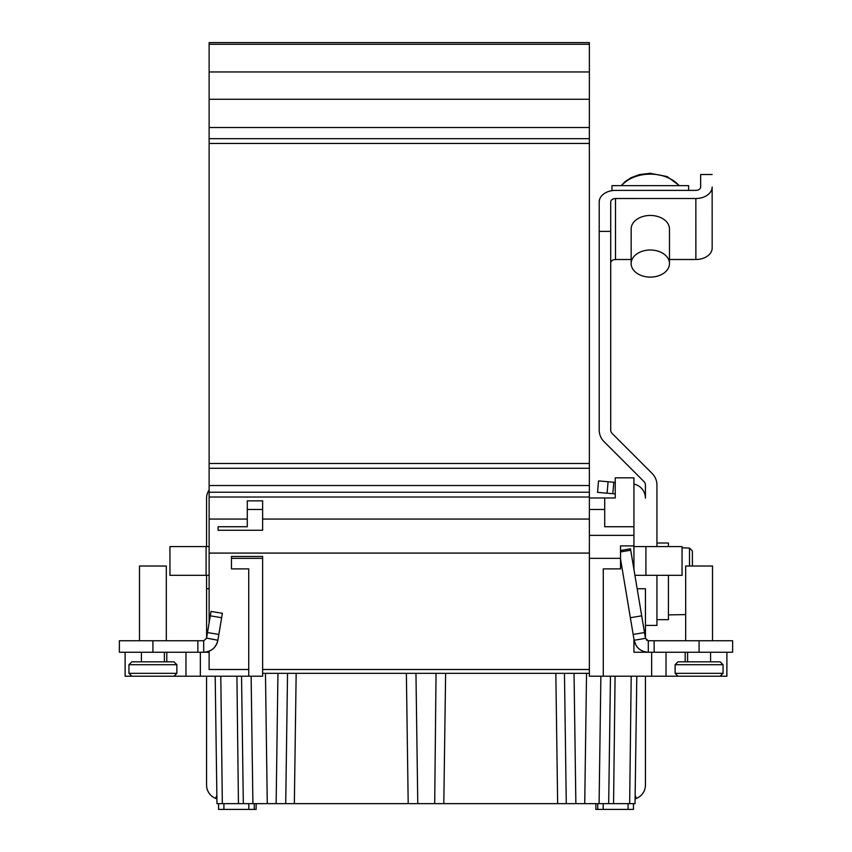 <?xml version="1.0" encoding="UTF-8"?>
<svg xmlns="http://www.w3.org/2000/svg" width="852" height="852" viewBox="0 0 852 852"><rect width="100%" height="100%" fill="white"/><g stroke="black" fill="none" stroke-linecap="round" stroke-linejoin="round"><path stroke-width="1.28" d="M726.884 652.249L726.884 676.211L720.174 676.211L723.05 673.336L675.135 673.336L678.011 676.211L699.087 676.211L589.371 676.211L589.371 509.475L604.707 509.475L604.707 526.728L633.931 526.728L633.931 569.402M589.371 509.475L589.371 42.6L209.123 42.6L209.123 622.833M589.371 535.354L633.931 535.354M589.371 669.502L262.629 669.502M231.478 556.431L262.629 556.431L262.629 558.348L231.478 558.348L231.478 556.431M248.731 669.502L209.123 669.502L209.123 651.184A14.377 14.377 0 0 1 203.692 652.249L209.123 652.249M203.692 652.249L203.692 640.757L119.376 640.757L119.376 652.249L203.692 652.249C211.339 651.695 216.057 647.69 217.867 640.257A14.377 14.377 0 0 1 209.123 651.184M203.692 640.757L206.525 638.35L211.04 611.417L222.383 613.312L218.847 634.442L217.867 640.257L206.557 638.084M589.371 553.086L209.123 553.086M206.567 546.569L206.567 498.186A14.377 14.377 0 0 1 209.123 489.996M206.567 575.324L206.61 637.882M206.567 676.211L206.567 785.054A14.377 14.377 0 0 0 215.599 798.399L216.909 798.856M215.194 676.211L216.972 803.649L417.299 803.649M216.855 795.267L215.599 798.399M125.116 676.211L125.116 652.249L125.116 676.211L173.989 676.211L176.865 673.336L176.865 664.709L128.95 664.709L131.826 661.834L173.989 661.834L176.865 664.709M152.913 676.211L131.826 676.211L152.913 676.211L131.826 676.211L128.95 673.336L176.865 673.336M185.97 652.249L185.97 676.211L173.989 676.211M231.478 558.348L231.478 568.891L248.731 568.891L248.731 676.211L185.97 676.211M262.629 558.348L262.629 676.211L248.731 676.211M247.293 509.475L247.293 526.728L218.069 526.728L218.069 530.263L262.629 530.263L262.629 500.859L247.293 500.859L247.293 509.475L262.629 509.475M262.629 673.336L589.371 673.336M636.806 676.211L635.028 803.649L417.778 803.649L415.957 673.336M436.043 673.336L434.701 803.649M597.699 803.649L597.753 809.4L628.084 809.4L628.084 803.649L629.66 803.649L631.194 676.211M604.963 803.649L603.195 803.649L603.195 809.4M615.091 676.211L613.557 803.649L623.685 803.649M600.873 676.211L599.094 803.649L608.679 803.649L610.458 676.211M586.975 803.649L590.031 803.649M573.385 803.649L557.655 803.649L573.385 803.649M587.646 803.649L584.728 803.649L586.538 673.336M277.475 803.649L276.133 803.649L277.475 803.649M265.462 673.336L267.272 803.649L264.354 803.649M261.969 803.649L265.025 803.649M241.542 676.211L243.321 803.649L252.906 803.649L251.127 676.211M236.909 676.211L238.443 803.649L228.315 803.649M256.175 803.649L256.122 809.4L248.805 809.4L248.805 803.649L247.037 803.649M220.806 676.211L222.34 803.649L223.916 803.649L223.916 809.4L218.549 809.4L218.549 803.649M278.615 803.649L294.345 803.649L278.615 803.649M633.451 803.649L633.451 809.4L628.084 809.4M597.753 809.4L595.878 809.4L595.825 803.649M566.282 803.649L564.461 673.336L566.282 803.649M443.807 803.649L445.628 673.336M408.193 803.649L406.372 673.336M285.718 803.649L287.539 673.336L285.718 803.649M635.091 798.856L636.401 798.399L635.145 795.267M620.522 558.912L634.133 640.257C635.943 647.69 640.661 651.695 648.308 652.249L633.931 652.249L633.931 643.356L635.017 643.356M645.433 651.961L646.391 652.249M648.308 652.249A14.377 14.377 0 0 1 636.007 645.326L634.133 640.257L645.475 638.35L648.308 640.757L648.308 652.249L732.624 652.249L732.624 640.757L648.308 640.757L646.38 640.012M699.087 661.834L678.011 661.834L675.135 664.709L723.05 664.709L720.174 661.834L699.087 661.834M699.087 676.211L720.174 676.211M666.03 676.211L666.03 652.249M645.443 638.084L645.433 588.732L637.168 588.732M633.931 639.075L633.931 652.249M589.371 497.983L615.25 497.983L615.25 477.855L633.931 477.855L633.931 526.728M603.269 676.211L603.269 568.891L620.522 568.891L620.522 545.887L633.931 545.887M589.371 558.348L620.522 558.348M633.153 634.442L644.495 632.546L630.48 548.805L620.522 550.477M641.694 615.826L630.363 617.721M645.39 637.882L644.495 632.546M654.144 640.757L654.144 652.249M615.25 493.915L597.529 492.36L598.53 480.911L608.083 481.742L607.082 493.202M615.25 482.37L608.083 481.742M633.931 484.106A14.377 14.377 0 0 1 645.433 498.186L645.433 485.001A4.792 4.792 0 0 0 644.027 481.614L603.983 441.57A16.294 16.294 0 0 1 599.212 430.058L599.212 231.382L610.714 231.382L610.714 201.903L610.714 430.058A4.792 4.792 0 0 0 612.119 433.444L652.163 473.488A16.294 16.294 0 0 1 656.935 485.001L656.935 546.569M645.433 625.421L656.935 625.421L656.935 575.324M636.401 798.399A14.377 14.377 0 0 0 645.433 785.054L645.433 676.211M634.921 575.324L682.047 575.324L682.047 546.569L633.931 546.569M631.151 259.509L615.506 259.509C612.588 259.711 610.99 260.84 610.714 262.895M610.714 201.903C610.99 199.847 612.588 198.718 615.506 198.516L695.85 198.505L695.871 259.498L669.48 259.498M631.151 246.782L631.151 229.007A19.159 13.557 180 0 1 650.31 215.45A19.159 13.557 0 0 1 669.48 229.007L669.48 263.556A19.159 13.557 180 0 0 650.31 249.998A19.159 13.557 180 0 0 631.151 263.556A19.159 13.557 180 0 0 650.321 277.113A19.159 13.557 180 0 0 669.48 263.556M695.871 259.498A16.294 11.513 -0 0 0 712.166 247.975L712.144 186.982A16.294 11.513 180 0 1 695.85 198.505M712.144 186.982L712.166 247.975M599.212 231.382L599.212 201.903A16.294 11.513 180 0 1 615.506 190.39L695.85 190.379A4.792 3.387 -0 0 0 700.642 186.982L700.642 174.522L712.144 174.522M688.629 185.64L688.629 190.379L688.629 185.64L611.97 185.651L611.97 190.667M613.813 482.243L612.801 493.702M668.426 546.569L668.426 543.012L656.935 543.012M656.935 619.67L668.426 619.67L668.426 575.324M682.047 547.804L689.513 548.081L692.388 550.988L692.388 566.016L692.388 550.988L689.513 548.081L689.513 566.016M685.679 614.601L668.426 614.878M685.679 640.757L685.679 566.016L712.506 566.016L712.506 640.757M604.707 497.983L604.707 509.475M248.805 809.4L223.916 809.4M254.247 809.4L254.301 803.649M247.293 519.06L209.123 519.06M589.371 519.06L262.629 519.06M589.371 492.232L209.123 492.232M589.371 468.28L209.123 468.28M589.371 463.488L209.123 463.488M589.371 143.445L209.123 143.445M589.371 138.652L209.123 138.652M589.371 127.534L209.123 127.534M589.371 99.269L209.123 99.269M589.371 71.962L209.123 71.962M197.856 652.249L197.856 640.757M210.306 615.826L221.637 617.721M207.505 632.546L218.847 634.442M206.567 588.732L209.123 588.732M209.123 546.569L169.953 546.569L169.953 575.324L209.123 575.324M139.494 640.757L139.494 566.016L166.321 566.016L166.321 640.757M200.337 676.211L200.337 652.249M574.046 673.336L575.867 803.649M557.655 803.649L555.834 673.336M296.166 673.336L294.345 803.649M276.133 803.649L277.954 673.336M166.8 652.249L166.8 661.834M651.663 652.249L651.663 676.211M685.2 661.834L685.2 652.249M630.725 550.211L620.522 551.915M699.087 652.249L699.087 640.757M645.912 546.569L645.912 575.324M615.506 259.509L615.506 198.516M679.065 185.64A33.537 23.718 180 0 0 650.3 174.127A33.537 23.718 180 0 0 650.012 174.127A33.537 23.718 180 0 0 621.555 185.651M589.371 497.025L209.123 497.025M589.371 485.523L209.123 485.523M589.371 44.283L209.123 44.283M152.913 640.757L152.913 652.249M206.088 575.324L206.088 546.569M141.411 661.834L141.411 652.249M164.404 661.834L164.404 652.249M128.95 673.336L128.95 664.709M687.596 661.834L687.596 652.249M710.589 661.834L710.589 652.249M675.135 673.336L675.135 664.709M723.05 673.336L723.05 664.709M679.449 185.64L667.041 176.534L650.023 173.286L639.437 174.607L631.066 177.695L625.219 181.497L621.161 185.651M631.151 247.197L631.151 263.556"/></g></svg>
